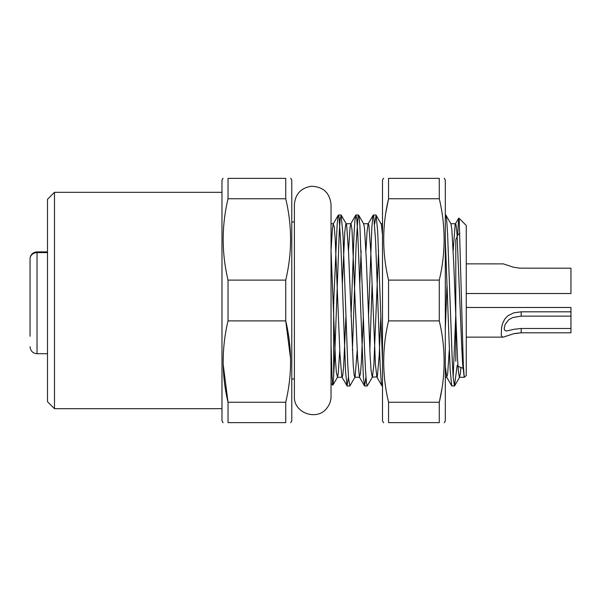 <?xml version="1.0" encoding="UTF-8"?>
<svg xmlns="http://www.w3.org/2000/svg" width="601" height="601" viewBox="0 0 601 601"><rect width="100%" height="100%" fill="white"/><g stroke="black" fill="none" stroke-linecap="round" stroke-linejoin="round"><path stroke-width="0.9" d="M455.791 314.608L453.177 376.985M445.739 215L446.633 219.448L447.572 233.038L452.26 360.532L453.199 377.308L454.454 385.992L451.734 385.857L450.179 370.314L445.318 239.589M454.454 385.992L457.173 365.393M223.226 364.732L228.027 402.257L228.027 422.638L285.73 422.638L285.73 402.257L228.027 402.257C221.581 375.152 221.581 348.024 228.027 320.881L285.73 320.881C292.176 347.987 292.176 375.114 285.73 402.257M290.538 358.406L285.73 320.881L285.73 280.119L228.027 280.119L228.027 320.881M228.027 280.119C221.581 253.013 221.581 225.886 228.027 198.743L285.73 198.743C292.176 225.848 292.176 252.976 285.73 280.119M221.979 192.32L54.481 192.32L54.481 408.68L221.979 408.68M54.481 408.68L47.502 401.701L47.502 199.299L54.481 192.32M285.73 198.743L285.73 178.362L228.027 178.362L228.027 198.743M290.719 178.272L291.778 180.105L291.778 420.895L290.719 422.728M223.039 422.728L221.979 420.895L221.979 180.105L223.039 178.272M331.038 344.771L331.977 375.227L332.571 384.144L332.909 385.113L333.157 383.814L334.584 359.173L339.264 232.016L340.204 218.929L341.203 215.135L343.013 235.569L347.701 363.32L348.64 378.983L349.925 385.857M352.404 350.285L356.138 244.021L358.008 216.292L358.489 215.015L358.947 216.142L359.886 225.51L364.567 350.037L365.506 370.321L366.445 382.724L367.219 385.992L372.425 377.127L373.875 364.499L378.577 250.715M369.855 350.278L372.109 284.341M374.656 224.023L376.098 215.135L377.691 231.483L382.506 361.411M333.653 376.361L333.653 302.919L333.082 302.904M348.482 376.985L347.047 385.857L345.575 371.809L340.887 245.336L339.017 216.615L338.476 215.008L338.078 215.879L337.138 224.691L333.653 302.919M382.506 385.038L381.935 385.865L381.192 381.552L380.26 367.962L375.565 240.468L373.694 215.594L373.213 215.143L372.763 217.066L371.824 227.967L368.481 316.652M365.934 377L364.642 385.992L363.387 377.33L357.76 233.068L356.821 219.47L355.92 215L354.951 220.199L354.012 234.45L351.029 316.652M458.848 218.065L466.263 225.473L466.263 375.527L464.265 377.368L463.341 365.213L459.209 220.184L458.623 218.509L457.661 235.021M462.77 348.467L462.95 368.383M464.265 377.368L462.642 363.981L461.703 346.101L457.015 233.827L456.076 224.984L455.573 223.737L455.145 224.661L453.177 250.67M449.255 350.293L447.64 374.19L446.678 377.127L445.318 365.926M380.831 316.652L379.201 355.454L377.33 376.902L372.425 377.12M381.935 385.865L376.887 377.127L375.452 364.83L370.764 251.368L368.894 225.277L368.33 223.737L367.955 224.443L367.016 232.189L365.934 250.685M363.38 316.667L361.389 361.982L360.457 373.739L359.436 377.127L357.64 358.805L352.013 230.018L351.082 223.918L350.143 226.457L348.482 250.692M345.936 316.659L343.637 366.693L342.698 375.835L342.157 377.263L341.759 376.481L339.881 352.922L335.2 238.672L334.261 227.088L333.27 223.873L332.383 229.154L331.038 250.67L335.441 359.729L336.38 372.567L337.529 377.12L338.258 373.296L339.76 350.315M334.028 302.919L333.082 302.874M342.307 284.356L344.816 231.55L345.755 224.256L346.251 223.88L346.694 225.578L348.565 252.48L353.253 365.603L354.192 375.407L354.808 377.27L355.131 376.752L357.204 350.323M359.759 284.318L361.126 250.692M358.647 215.135L363.703 223.873L364.506 228.403L366.377 260.721L370.133 355.875L371.065 370.359L372.252 377.27M376.098 215.135L381.38 224.526L382.506 235.081M445.318 329.851L446.994 284.341M445.889 215.135L450.945 223.873L451.869 229.627L453.74 263.629L457.496 358.151L458.435 371.688L459.367 377.188L460.306 374.032L460.877 367.94M383.566 422.728L382.506 420.895L382.506 180.105L383.566 178.272M388.554 280.119L388.554 320.881C382.108 347.987 382.108 375.114 388.554 402.257L439.278 402.257C445.724 375.152 445.724 348.024 439.278 320.881L439.278 280.119C445.724 253.013 445.724 225.886 439.278 198.743L439.278 178.362L388.554 178.362L388.554 198.743C382.108 225.848 382.108 252.976 388.554 280.119L439.278 280.119M439.278 320.881L388.554 320.881M439.278 198.743L388.554 198.743L385.752 213.009M442.081 387.991L439.278 402.257L439.278 422.638L388.554 422.638L388.554 402.257M444.267 178.272L445.318 180.105L445.318 420.895L444.267 422.728M459.908 233.413L457.872 234.803L455.791 239.776L455.791 361.224M455.791 293.521L455.791 278.691M521.187 328.477L514.268 329.258L506.342 331.031L504.449 329.987L504.179 328.477L505.125 324.457L508.641 319.837L512.698 317.546L521.187 316.141L570.95 316.141L570.95 328.477L521.187 328.477L521.187 332.796L570.95 332.796L570.95 328.477M466.263 307.479L570.95 307.479L570.95 311.821L521.187 311.821L513.765 312.828L507.747 315.856L504.607 319.311L502.541 323.676L501.557 327.853L501.264 334.817L501.918 336.688L503.36 337.123L513.479 333.788L521.187 332.796L514.696 333.502M570.95 311.821L570.95 316.141M466.263 263.862L503.36 263.877L513.479 267.212L519.625 268.159L570.95 268.204L570.95 293.521L466.263 293.521M30.05 292.649L30.05 308.351M30.05 336.267L30.05 258.896A6.979 6.28 180 0 1 37.029 252.615L37.029 353.719C32.83 353.343 30.501 351.014 30.05 346.739M521.187 311.821L521.187 316.141M47.502 251.917L37.029 251.917L37.029 252.615L47.502 252.615M294.392 221.979L291.778 221.979M294.392 379.021L291.778 379.021M445.732 215L445.318 215M375.941 215L373.371 215M358.489 215L355.92 215M341.045 215L338.476 215M382.506 386L382.093 386M367.219 386L364.642 386M349.767 386L347.198 386M331.038 396.427L331.038 383.378L332.804 385.151M458.743 218.095L455.4 223.873M446.678 377.127L451.734 385.865M368.158 223.873L373.213 215.135M359.436 377.127L364.491 385.865M350.714 223.873L355.762 215.135M341.984 377.127L347.04 385.865M333.262 223.873L338.318 215.135M341.203 215.135L346.259 223.873M349.925 385.865L354.981 377.127M332.909 385.113L337.529 377.127M459.667 377.127L454.611 385.865M455.573 223.73L450.863 223.73M382.506 223.73L381.064 223.73M368.33 223.73L363.62 223.73M350.886 223.73L346.078 223.73M333.435 223.73L331.038 223.73M464.212 377.27L459.495 377.27M446.851 377.27L445.318 377.27M359.608 377.27L354.808 377.27M342.157 377.27L337.356 377.27M294.392 396.427L294.392 396.465C293.438 413.353 317.854 421.571 327.305 407.546C329.761 404.255 331.001 400.567 331.038 396.465L331.038 204.535C329.769 192.823 323.24 186.731 311.438 186.257C300.988 187.903 295.309 193.995 294.392 204.535L294.392 396.427M331.038 250.662L331.038 204.535M466.263 337.138L503.045 337.138M462.77 368.203L457.992 366.31M37.029 251.917A6.979 6.979 0 0 0 30.05 258.896M47.502 353.719L37.029 353.719"/></g></svg>
